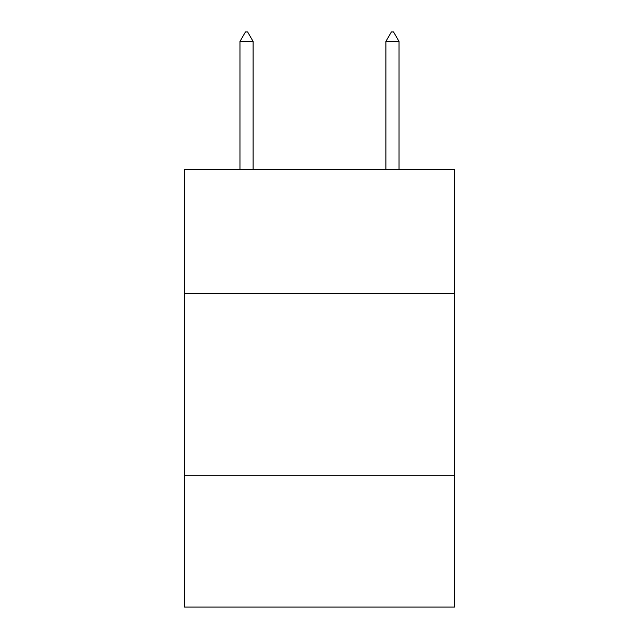 <?xml version="1.0" encoding="UTF-8"?>
<svg xmlns="http://www.w3.org/2000/svg" width="639" height="639" viewBox="0 0 639 639"><rect width="100%" height="100%" fill="white"/><g stroke="black" fill="none" stroke-linecap="round" stroke-linejoin="round"><path stroke-width="0.96" d="M184.519 293.309L454.481 293.309L454.481 169.271L184.519 169.271L184.519 607.05L454.481 607.05L454.481 475.712L184.519 475.712M454.481 475.712L454.481 293.309M253.1 41.439L247.628 31.95L245.44 31.95L239.968 41.439L253.1 41.439L253.1 169.271M239.968 41.439L239.968 169.271M391.372 31.95L393.56 31.95L399.032 41.439L385.9 41.439L391.372 31.95M399.032 169.271L399.032 41.439M385.9 169.271L385.9 41.439"/></g></svg>
